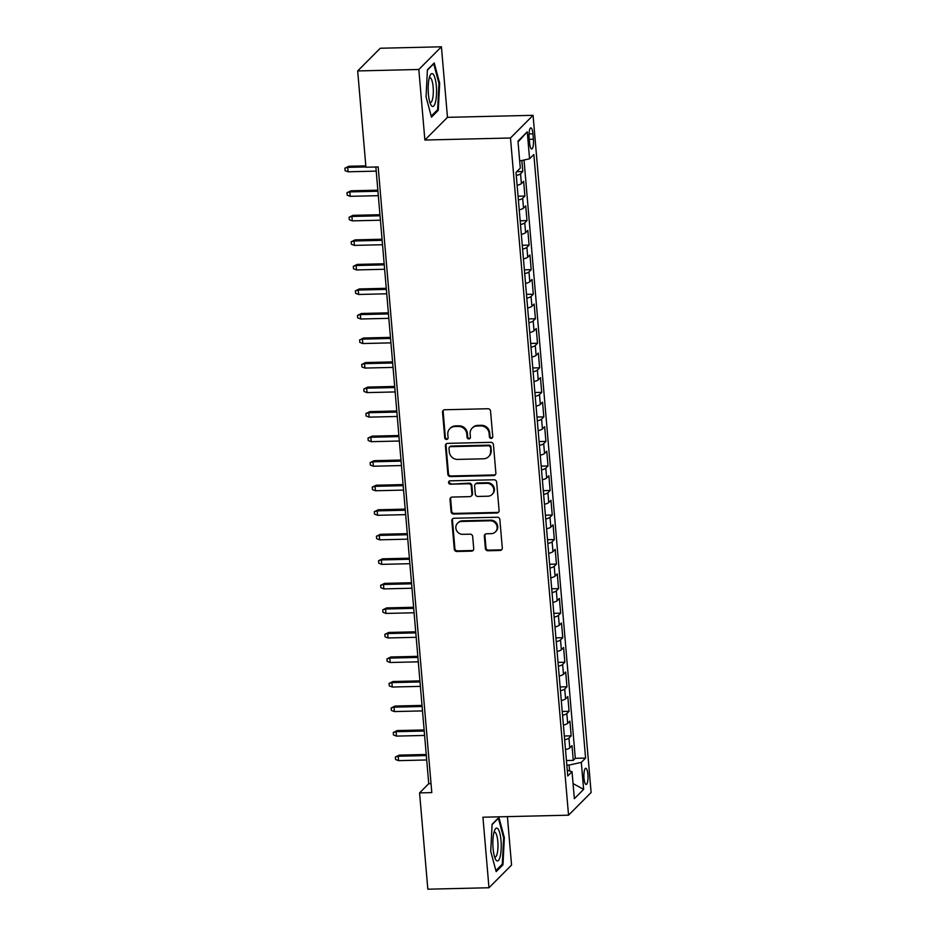 <?xml version="1.0" encoding="UTF-8"?>
<svg xmlns="http://www.w3.org/2000/svg" width="936" height="936" viewBox="0 0 936 936"><rect width="100%" height="100%" fill="white"/><g stroke="black" fill="none" stroke-linecap="round" stroke-linejoin="round"><path stroke-width="1.4" d="M491.213 438.399A1.743 1.638 -135.1 0 0 492.745 436.679L490.558 411.091A2.48 2.328 -135.1 0 0 487.948 408.74L444.729 409.757A2.48 2.328 -135.1 0 0 442.541 412.226L444.729 437.814A1.743 1.638 -135.1 0 0 447.642 438.996A1.743 1.638 -135.1 0 0 448.098 437.732L447.806 434.421A7.944 7.465 -135.1 0 1 454.826 426.535L458.429 426.442A7.944 7.465 -135.1 0 1 466.771 433.976L467.064 437.287A1.743 1.638 -135.1 0 0 469.977 438.469A1.743 1.638 -135.1 0 0 470.422 437.206L470.141 433.894A7.944 7.465 -135.1 0 1 477.161 426.009L480.765 425.915A7.944 7.465 -135.1 0 1 489.107 433.438L489.388 436.749A1.743 1.638 -135.1 0 0 491.213 438.399M472.189 428.103L472.797 427.495A7.944 7.465 -135.1 0 1 477.769 425.389L481.373 425.307A7.944 7.465 -135.1 0 1 489.715 432.83L489.996 436.141A1.743 1.638 -135.1 0 0 492.558 437.592M443.512 410.143A2.48 2.328 -135.1 0 0 443.149 411.606L445.337 437.194A1.743 1.638 -135.1 0 0 447.899 438.645M449.865 428.63L450.473 428.021A7.944 7.465 -135.1 0 1 455.446 425.915L459.038 425.833A7.944 7.465 -135.1 0 1 467.392 433.356L467.672 436.667A1.743 1.638 -135.1 0 0 470.235 438.118M587.913 774.4A8.096 2.059 88.6 0 0 585.772 768.269A8.096 2.059 88.6 0 0 584.005 778.319A8.096 2.059 88.6 0 0 586.158 784.45A8.096 2.059 88.6 0 0 587.913 774.4M485.363 548.402A2.48 2.328 -135.1 0 0 487.972 550.754L500.093 550.462A2.48 2.328 -135.1 0 0 502.293 548.005L499.859 519.585A2.48 2.328 -135.1 0 0 497.25 517.234L454.03 518.251A2.48 2.328 -135.1 0 0 451.842 520.72L454.276 549.139A2.48 2.328 -135.1 0 0 456.885 551.491L471.533 551.14A2.48 2.328 -135.1 0 0 473.721 548.671L472.68 536.515A2.48 2.328 -135.1 0 0 470.071 534.163L462.805 534.339A6.646 6.236 -135.1 0 1 457.552 523.212A6.646 6.236 -135.1 0 1 461.705 521.446L490.16 520.779A6.646 6.236 -135.1 0 1 495.413 531.905A6.646 6.236 -135.1 0 1 491.26 533.66L486.521 533.777A2.48 2.328 -135.1 0 0 484.321 536.234L485.363 548.402L485.971 547.782A2.48 2.328 -135.1 0 0 488.58 550.134L500.713 549.853A2.48 2.328 -135.1 0 0 501.93 549.467M482.929 817.21L488.978 887.749L427.834 889.2L419.574 792.897L431.8 792.605L378.167 166.947L365.941 167.24L357.681 70.937L418.825 69.486L424.874 140.026L510.483 138.001L568.538 815.186L482.929 817.21M493.681 475.57A2.48 2.328 -135.1 0 0 495.869 473.101L493.436 444.682A2.48 2.328 -135.1 0 0 490.827 442.33L447.607 443.36A2.48 2.328 -135.1 0 0 445.419 445.817L447.853 474.236A2.48 2.328 -135.1 0 0 450.462 476.588L493.681 475.57L494.29 474.95A2.48 2.328 -135.1 0 0 495.507 474.575M496.642 482.134L499.087 510.553A2.48 2.328 -135.1 0 1 496.887 513.01L453.667 514.039A2.48 2.328 -135.1 0 1 451.07 511.688L450.017 499.531A2.48 2.328 -135.1 0 1 452.217 497.063L469.743 496.642A2.48 2.328 -135.1 0 0 471.943 494.185L471.241 486.112A2.48 2.328 -135.1 0 0 468.643 483.76L450.391 484.193A1.743 1.638 -135.1 0 1 449.011 481.279A1.743 1.638 -135.1 0 1 450.099 480.823L494.032 479.782A2.48 2.328 -135.1 0 1 496.642 482.134M566.444 760.535L573.265 760.383L572.013 745.653L569.778 747.899L568.936 738.083A10.12 2.317 175.1 0 1 564.665 739.814M564.338 736L571.171 735.848L569.907 721.118L567.672 723.364L566.83 713.548A10.12 2.317 175.1 0 1 562.559 715.279M562.232 711.465L569.065 711.302L567.801 696.583L565.578 698.829L564.736 689.013A10.12 2.317 175.1 0 1 560.453 690.745M560.126 686.93L566.959 686.767L565.695 672.048L563.472 674.283L562.63 664.478A10.12 2.317 175.1 0 1 558.359 666.21M558.031 662.395L564.853 662.232L563.589 647.513L561.366 649.748L560.524 639.943A10.12 2.317 175.1 0 1 556.253 641.675M555.925 637.861L562.758 637.697L561.495 622.978L559.26 625.213L558.418 615.408A10.12 2.317 175.1 0 1 554.147 617.14M553.819 613.326L560.652 613.162L559.389 598.443L557.166 600.678L556.323 590.873A10.12 2.317 175.1 0 1 552.041 592.593M551.713 588.791L558.546 588.627L557.283 573.908L555.06 576.143L554.217 566.327A10.12 2.317 175.1 0 1 549.935 568.058M549.619 564.256L556.44 564.092L555.177 549.374L552.954 551.608L552.111 541.792A10.12 2.317 175.1 0 1 547.841 543.524M547.513 539.721L554.334 539.557L553.082 524.839L550.848 527.073L550.005 517.257A10.12 2.317 175.1 0 1 545.735 518.989M545.407 515.186L552.24 515.022L550.976 500.304L548.742 502.538L547.899 492.722A10.12 2.317 175.1 0 1 543.629 494.454M543.301 490.651L550.134 490.487L548.87 475.769L546.647 478.003L545.805 468.187A10.12 2.317 175.1 0 1 541.523 469.919M541.195 466.116L548.028 465.952L546.764 451.234L544.541 453.469L543.699 443.652A10.12 2.317 175.1 0 1 539.428 445.384M539.101 441.581L545.922 441.418L544.658 426.699L542.435 428.934L541.593 419.117A10.12 2.317 175.1 0 1 537.322 420.849M536.995 417.046L543.828 416.883L542.564 402.164L540.329 404.399L539.487 394.582A10.12 2.317 175.1 0 1 535.216 396.314M534.889 392.512L541.722 392.348L540.458 377.629L538.223 379.864L537.393 370.048A10.12 2.317 175.1 0 1 533.11 371.779M532.783 367.977L539.616 367.813L538.352 353.083L536.129 355.329L535.287 345.513A10.12 2.317 175.1 0 1 531.005 347.244M530.689 343.43L537.51 343.278L536.246 328.548L534.023 330.794L533.181 320.978A10.12 2.317 175.1 0 1 528.91 322.709M528.583 318.895L535.404 318.743L534.152 304.013L531.917 306.259L531.075 296.443A10.12 2.317 175.1 0 1 526.804 298.174M526.477 294.36L533.309 294.208L532.046 279.478L529.811 281.724L528.969 271.908A10.12 2.317 175.1 0 1 524.698 273.64M524.371 269.825L531.203 269.662L529.94 254.943L527.717 257.189L526.874 247.373A10.12 2.317 175.1 0 1 522.592 249.105M522.265 245.29L529.097 245.127L527.834 230.408L525.611 232.643L524.768 222.838A10.12 2.317 175.1 0 1 520.498 224.57M520.17 220.756L526.991 220.592L525.728 205.873L523.505 208.108L522.662 198.303A10.12 2.317 175.1 0 1 518.392 200.035M518.064 196.221L524.885 196.057L523.634 181.338L521.399 183.573A10.12 2.317 175.1 0 1 517.128 185.305M529.144 137.639L529.612 143.032A7.839 1.989 88.6 0 0 531.695 148.976A7.839 1.989 88.6 0 0 533.391 139.23L532.935 133.836A7.839 1.989 88.6 0 0 530.852 127.893A7.839 1.989 88.6 0 0 529.144 137.639M510.483 138.001L533.064 115.315L591.119 792.488L568.538 815.186M573.265 760.383L575.312 758.324L585.585 758.078L533.848 154.51L529.565 158.792L519.679 160.969M585.585 758.078L581.314 762.372L583.631 789.364L574.353 798.689L572.036 771.697L567.766 775.991L516.017 172.411L520.299 168.117L517.982 141.125L527.26 131.812L529.565 158.792M516.766 171.662L522.791 171.522L520.556 173.768A10.12 2.317 175.1 0 1 516.286 175.488M524.885 196.057L522.662 198.303M526.991 220.592L524.768 222.838M529.097 245.127L526.874 247.373M531.203 269.662L528.969 271.908M533.309 294.208L531.075 296.443M535.404 318.743L533.181 320.978M537.51 343.278L535.287 345.513M539.616 367.813L537.393 370.048M541.722 392.348L539.487 394.582M543.828 416.883L541.593 419.117M545.922 441.418L543.699 443.652M548.028 465.952L545.805 468.187M550.134 490.487L547.899 492.722M552.24 515.022L550.005 517.257M554.334 539.557L552.111 541.792M556.44 564.092L554.217 566.327M558.546 588.627L556.323 590.873M560.652 613.162L558.418 615.408M562.758 637.697L560.524 639.943M564.853 662.232L562.63 664.478M566.959 686.767L564.736 689.013M569.065 711.302L566.83 713.548M571.171 735.848L568.936 738.083M575.312 758.324L524.02 160.021M522.791 171.522L521.843 160.501M569.591 770.96L569.088 765.063L566.83 765.11M424.874 140.026L447.466 117.339L441.418 46.8L418.825 69.486M441.418 46.8L380.262 48.251L357.681 70.937M488.978 887.749L511.559 865.063L507.406 816.625M447.466 117.339L533.064 115.315M375.862 167.006L428.735 783.701L419.574 792.897M431.04 783.643L428.735 783.701M519.234 209.839A10.12 2.317 -4.9 0 0 523.505 208.108M521.329 234.374A10.12 2.317 -4.9 0 0 525.611 232.643M523.435 258.909A10.12 2.317 -4.9 0 0 527.717 257.189M525.541 283.456A10.12 2.317 -4.9 0 0 529.811 281.724M527.647 307.991A10.12 2.317 -4.9 0 0 531.917 306.259M529.753 332.526A10.12 2.317 -4.9 0 0 534.023 330.794M531.847 357.061A10.12 2.317 -4.9 0 0 536.129 355.329M533.953 381.595A10.12 2.317 -4.9 0 0 538.223 379.864M536.059 406.13A10.12 2.317 -4.9 0 0 540.329 404.399M538.165 430.665A10.12 2.317 -4.9 0 0 542.435 428.934M540.259 455.2A10.12 2.317 -4.9 0 0 544.541 453.469M542.365 479.735A10.12 2.317 -4.9 0 0 546.647 478.003M544.471 504.27A10.12 2.317 -4.9 0 0 548.742 502.538M546.577 528.805A10.12 2.317 -4.9 0 0 550.848 527.073M548.683 553.34A10.12 2.317 -4.9 0 0 552.954 551.608M550.777 577.875A10.12 2.317 -4.9 0 0 555.06 576.143M552.884 602.41A10.12 2.317 -4.9 0 0 557.166 600.678M554.99 626.944A10.12 2.317 -4.9 0 0 559.26 625.213M557.095 651.479A10.12 2.317 -4.9 0 0 561.366 649.748M559.19 676.014A10.12 2.317 -4.9 0 0 563.472 674.283M561.296 700.549A10.12 2.317 -4.9 0 0 565.578 698.829M563.402 725.096A10.12 2.317 -4.9 0 0 567.672 723.364M572.036 771.697L567.274 770.258M565.508 749.631A10.12 2.317 -4.9 0 0 569.778 747.899M569.088 765.063L581.314 762.372M518.053 141.921L527.26 131.812M583.631 789.364L573.054 783.596M426.055 96.876L431.484 117.129L438.282 110.296L439.663 83.21L434.222 62.946L427.424 69.779L426.055 96.876M502.971 864.77L504.34 837.673L498.911 817.42L492.102 824.253L490.733 851.339L496.162 871.603L502.971 864.77L501.661 864.805M438.902 83.222L439.663 83.21M436.983 110.331L438.282 110.296M503.58 837.697L504.34 837.673M446.39 443.734A2.48 2.328 -135.1 0 0 446.027 445.208L448.461 473.628A2.48 2.328 -135.1 0 0 451.07 475.979L494.29 474.95M490.3 447.408A1.743 1.638 -135.1 0 0 488.475 445.77L450.544 446.659A1.743 1.638 -135.1 0 0 449.011 448.391L449.303 451.877A7.944 7.465 -135.1 0 0 457.645 459.412L483.573 458.792A7.944 7.465 -135.1 0 0 490.604 450.906L490.909 446.8A1.743 1.638 -135.1 0 0 489.083 445.15L488.475 445.77M449.455 447.127L450.064 446.507A1.743 1.638 -135.1 0 1 451.152 446.051L489.083 445.15M488.545 456.686L489.165 456.078A7.944 7.465 -135.1 0 0 491.213 450.286L490.604 450.906M490.909 446.8L491.213 450.286M451 497.437A2.48 2.328 -135.1 0 0 450.637 498.911L451.678 511.079A2.48 2.328 -135.1 0 0 454.288 513.431L497.496 512.401A2.48 2.328 -135.1 0 0 498.712 512.027M471.299 495.986L471.908 495.378A2.48 2.328 -135.1 0 0 472.551 493.565L471.861 485.503A2.48 2.328 -135.1 0 0 469.252 483.151L450.391 484.193M449.362 481.022A1.743 1.638 -135.1 0 0 451 483.584M487.925 496.209A6.646 6.236 -135.1 0 0 493.178 487.317A6.646 6.236 -135.1 0 0 486.825 483.327L476.798 483.573A2.48 2.328 -135.1 0 0 474.61 486.03L475.301 494.103A2.48 2.328 -135.1 0 0 477.91 496.454L487.925 496.209M492.09 494.454L492.699 493.845A6.646 6.236 -135.1 0 0 487.434 482.719L486.825 483.327M475.242 484.228L475.862 483.608A2.48 2.328 -135.1 0 1 477.407 482.953L487.434 482.719M485.304 534.152A2.48 2.328 -135.1 0 0 484.93 535.626L485.971 547.782M495.413 531.905L496.021 531.297A6.646 6.236 -135.1 0 0 490.768 520.159L490.16 520.779M457.552 523.212L458.16 522.592A6.646 6.236 -135.1 0 1 462.314 520.837L490.768 520.159M452.813 518.638A2.48 2.328 -135.1 0 0 452.451 520.112L454.884 548.519A2.48 2.328 -135.1 0 0 457.493 550.871L472.142 550.532A2.48 2.328 -135.1 0 0 473.359 550.146M348.11 171.791L345.091 170.633L344.881 168.188L348.824 166.269L347.724 167.369L348.11 171.791L376.214 171.124M344.881 168.188L347.724 167.369L365.917 166.947M348.824 166.269L365.824 165.871M436.34 86.065A16.439 4.177 88.6 0 0 430.115 75.465A16.439 4.177 88.6 0 0 428.395 94.033A16.439 4.177 88.6 0 0 430.817 104.738A16.439 4.177 88.6 0 0 435.263 102.89A16.439 4.177 88.6 0 0 436.34 86.065M429.87 102.375A12.449 3.159 88.6 0 0 430.431 102.55A12.449 3.159 88.6 0 0 433.146 87.083A12.449 3.159 88.6 0 0 429.846 77.665A12.449 3.159 88.6 0 0 429.296 77.863M427.413 70.118L433.696 63.8L438.961 83.433L437.627 109.688L431.215 116.122M497.847 828.711A16.439 4.177 88.6 0 0 494.805 829.928A16.439 4.177 88.6 0 0 492.874 844.623A16.439 4.177 88.6 0 0 495.495 859.201A16.439 4.177 88.6 0 0 496.244 860.324A16.439 4.177 88.6 0 0 501.169 849.046A16.439 4.177 88.6 0 0 497.847 828.711M494.547 856.838A12.449 3.159 88.6 0 0 495.109 857.025A12.449 3.159 88.6 0 0 497.987 846.261A12.449 3.159 88.6 0 0 495.425 832.607A12.449 3.159 88.6 0 0 494.524 832.127A12.449 3.159 88.6 0 0 493.974 832.338M492.09 824.581L498.373 818.275L503.638 837.895L502.304 864.15L495.893 870.597M517.936 194.758L517.222 186.463M350.204 196.326L347.186 195.179L346.975 192.722L350.93 190.804L349.83 191.903L350.204 196.326L378.32 195.659M346.975 192.722L349.83 191.903L377.945 191.248M350.93 190.804L377.851 190.172M520.042 219.293L519.328 210.998M352.31 220.861L349.292 219.714L349.081 217.257L353.036 215.339L351.936 216.45L352.31 220.861L380.425 220.194M349.081 217.257L351.936 216.45L380.039 215.783M353.036 215.339L379.946 214.707M522.148 243.828L521.434 235.533M354.416 245.396L351.398 244.249L351.187 241.792L355.142 239.873L354.042 240.985L354.416 245.396L382.52 244.729M351.187 241.792L354.042 240.985L382.145 240.318M355.142 239.873L382.052 239.242M524.242 268.363L523.54 260.079M356.522 269.931L353.504 268.784L353.293 266.327L357.236 264.408L356.136 265.52L356.522 269.931L384.626 269.264M353.293 266.327L356.136 265.52L384.251 264.853M357.236 264.408L384.158 263.776M526.348 292.898L525.634 284.614M358.628 294.466L355.61 293.319L355.399 290.862L359.342 288.943L358.242 290.055L358.628 294.466L386.732 293.799M355.399 290.862L358.242 290.055L386.357 289.388M359.342 288.943L386.264 288.311M528.454 317.433L527.74 309.149M360.723 319L357.704 317.854L357.493 315.397L361.448 313.478L360.348 314.59L360.723 319L388.838 318.334M357.493 315.397L360.348 314.59L388.452 313.923M361.448 313.478L388.37 312.846M530.56 341.968L529.846 333.684M362.829 343.535L359.81 342.389L359.599 339.932L363.554 338.013L362.454 339.125L362.829 343.535L390.944 342.868M359.599 339.932L362.454 339.125L390.558 338.458M363.554 338.013L390.464 337.381M532.666 366.502L531.952 358.219M364.935 368.07L361.916 366.924L361.705 364.467L365.648 362.56L364.56 363.659L364.935 368.07L393.038 367.403M361.705 364.467L364.56 363.659L392.664 362.992M365.648 362.56L392.57 361.916M534.76 391.037L534.058 382.754M367.041 392.605L364.022 391.459L363.811 389.002L367.754 387.094L366.655 388.194L367.041 392.605L395.144 391.938M363.811 389.002L366.655 388.194L394.77 387.527M367.754 387.094L394.676 386.451M536.866 415.572L536.152 407.289M369.147 417.14L366.116 415.993L365.906 413.536L369.86 411.629L368.761 412.729L369.147 417.14L397.25 416.473M365.906 413.536L368.761 412.729L396.876 412.062M369.86 411.629L396.782 410.986M538.972 440.107L538.259 431.824M371.241 441.675L368.222 440.528L368.012 438.071L371.966 436.164L370.867 437.264L371.241 441.675L399.356 441.02M368.012 438.071L370.867 437.264L398.97 436.597M371.966 436.164L398.876 435.521M541.078 464.642L540.365 456.358M373.347 466.222L370.328 465.063L370.118 462.606L374.072 460.699L372.973 461.799L373.347 466.222L401.462 465.555M370.118 462.606L372.973 461.799L401.076 461.132M374.072 460.699L400.982 460.056M543.173 489.177L542.47 480.893M375.453 490.756L372.434 489.598L372.224 487.141L376.167 485.234L375.067 486.334L375.453 490.756L403.556 490.09M372.224 487.141L375.067 486.334L403.182 485.667M376.167 485.234L403.088 484.591M545.279 513.712L544.577 505.428M377.559 515.291L374.54 514.133L374.33 511.688L378.273 509.769L377.173 510.869L377.559 515.291L405.662 514.625M374.33 511.688L377.173 510.869L405.288 510.202M378.273 509.769L405.194 509.125M547.385 538.259L546.671 529.963M379.653 539.826L376.635 538.668L376.424 536.223L380.379 534.304L379.279 535.404L379.653 539.826L407.768 539.159M376.424 536.223L379.279 535.404L407.382 534.737M380.379 534.304L407.3 533.66M549.49 562.793L548.777 554.498M381.759 564.361L378.741 563.203L378.53 560.758L382.485 558.839L381.385 559.939L381.759 564.361L409.874 563.694M378.53 560.758L381.385 559.939L409.488 559.272M382.485 558.839L409.395 558.195M551.596 587.328L550.883 579.033M383.865 588.896L380.847 587.738L380.636 585.293L384.591 583.374L383.491 584.473L383.865 588.896L411.969 588.229M380.636 585.293L383.491 584.473L411.594 583.807M384.591 583.374L411.501 582.73M553.691 611.863L552.989 603.568M385.971 613.431L382.953 612.273L382.742 609.827L386.685 607.909L385.585 609.008L385.971 613.431L414.075 612.764M382.742 609.827L385.585 609.008L413.7 608.341M386.685 607.909L413.607 607.277M555.797 636.398L555.083 628.103M388.077 637.966L385.047 636.819L384.836 634.362L388.791 632.443L387.691 633.543L388.077 637.966L416.181 637.299M384.836 634.362L387.691 633.543L415.806 632.888M388.791 632.443L415.713 631.812M557.903 660.933L557.189 652.638M390.172 662.501L387.153 661.354L386.942 658.897L390.897 656.978L389.797 658.09L390.172 662.501L418.287 661.834M386.942 658.897L389.797 658.09L417.901 657.423M390.897 656.978L417.819 656.347M560.009 685.468L559.295 677.173M392.278 687.036L389.259 685.889L389.048 683.432L393.003 681.513L391.903 682.625L392.278 687.036L420.393 686.369M389.048 683.432L391.903 682.625L420.007 681.958M393.003 681.513L419.913 680.881M562.103 710.003L561.401 701.719M394.384 711.571L391.365 710.424L391.154 707.967L395.097 706.048L394.009 707.16L394.384 711.571L422.487 710.904M391.154 707.967L394.009 707.16L422.113 706.493M395.097 706.048L422.019 705.416M564.209 734.538L563.507 726.254M396.49 736.105L393.471 734.959L393.26 732.502L397.203 730.583L396.103 731.695L396.49 736.105L424.593 735.439M393.26 732.502L396.103 731.695L424.219 731.028M397.203 730.583L424.125 729.951M566.315 759.073L565.601 750.789M398.584 760.64L395.565 759.494L395.355 757.037L399.309 755.118L398.209 756.23L398.584 760.64L426.699 759.973M395.355 757.037L398.209 756.23L426.325 755.563M399.309 755.118L426.231 754.486M521.399 183.573L520.556 173.768M529.062 133.93L532.935 133.836M529.296 139.335L533.391 139.23M489.715 432.83L489.107 433.438M481.373 425.307L480.765 425.915M477.769 425.389L477.161 426.009M467.672 436.667L467.064 437.287M467.392 433.356L466.771 433.976M459.038 425.833L458.429 426.442M455.446 425.915L454.826 426.535M445.337 437.194L444.729 437.814M443.149 411.606L442.541 412.226M489.996 436.141L489.388 436.749M451.07 475.979L450.462 476.588M448.461 473.628L447.853 474.236M446.027 445.208L445.419 445.817M451.152 446.051L450.544 446.659M497.496 512.401L496.887 513.01M454.288 513.431L453.667 514.039M451.678 511.079L451.07 511.688M450.637 498.911L450.017 499.531M472.551 493.565L471.943 494.185M471.861 485.503L471.241 486.112M469.252 483.151L468.643 483.76M477.407 482.953L476.798 483.573M484.93 535.626L484.321 536.234M462.314 520.837L461.705 521.446M472.142 550.532L471.533 551.14M457.493 550.871L456.885 551.491M454.884 548.519L454.276 549.139M452.451 520.112L451.842 520.72M500.713 549.853L500.093 550.462M488.58 550.134L487.972 550.754"/></g></svg>
